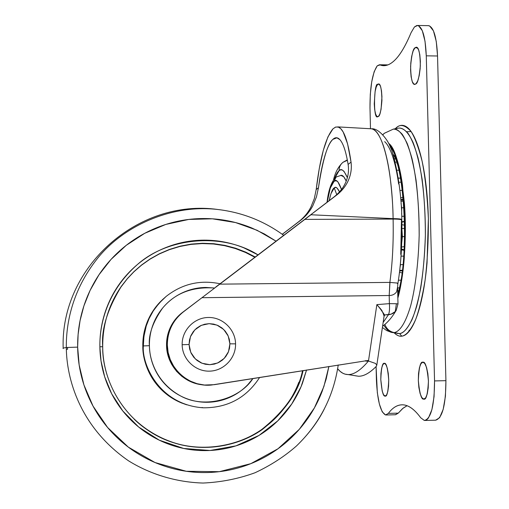 <?xml version="1.0" encoding="UTF-8"?>
<svg xmlns="http://www.w3.org/2000/svg" width="509" height="509" viewBox="0 0 509 509"><rect width="100%" height="100%" fill="white"/><g stroke="black" fill="none" stroke-linecap="round" stroke-linejoin="round"><path stroke-width="0.76" d="M182.146 344.733C181.789 330.322 194.164 317.552 208.442 317.476C222.719 317.177 235.4 329.533 235.565 343.849C235.4 329.533 222.719 317.177 208.442 317.476C194.164 317.552 181.789 330.322 182.146 344.733L189.062 344.498L189.494 339.91L190.932 335.546L193.305 331.614L196.487 328.311L200.323 325.811L204.618 324.233L209.148 323.654L213.697 324.099L218.03 325.55L221.937 327.936L225.22 331.13L227.72 334.973L229.304 339.274L229.896 343.823L235.565 343.849L229.896 343.823L228.204 336.01L223.667 329.438L216.98 325.098L209.148 323.654L201.36 325.327L194.807 329.87L190.481 336.602L189.062 344.498L190.76 352.336L195.322 358.934L202.041 363.267L209.899 364.686L217.68 362.981L224.208 358.412L228.496 351.687L229.896 343.823L229.476 348.385L228.051 352.743L225.697 356.669L222.535 359.978L218.717 362.491L214.429 364.088L209.899 364.686L205.337 364.259L200.985 362.815L197.059 360.442L193.757 357.242L191.244 353.386L189.653 349.059L189.062 344.498L182.146 344.733C182.286 359.144 195.112 371.545 209.415 371.15C223.725 370.978 235.947 358.164 235.565 343.849C235.947 358.164 223.725 370.978 209.415 371.15C195.112 371.545 182.286 359.144 182.146 344.733M400.329 264.604L400.774 259.456L400.329 264.604M400.049 267.416L400.526 264.616L402.905 264.648L400.526 264.616L400.049 267.416M401.868 236.609L402.39 236.615L401.932 229.654L402.39 236.615L401.868 236.609M405.011 236.602L402.39 236.615L401.703 243.035L402.39 236.615L404.623 236.609M401.327 207.799L401.684 207.78L401.047 203.365L401.684 207.78L401.327 207.799M401.639 214.334L401.684 207.78L403.993 207.736L401.684 207.78L401.639 214.334M401.41 249.862L404.089 250.307L401.41 249.862M401.9 224.723L404.661 225.188M399.489 272.41L401.894 272.862L399.489 272.41M402.244 270.285L399.724 270.381L402.244 270.285M401.856 221.797L404.591 221.326L401.856 221.797M404.432 216.293L401.709 216.287L404.432 216.293M400.621 197.842L403.147 197.365L400.621 197.842M402.358 190.398L399.902 190.411L402.358 190.398M399.75 178.125L400.411 177.946L399.75 178.125M398.751 170.261L396.893 170.184L398.751 170.261M395.239 158.973L394.221 158.636L395.239 158.973M397.815 296.613C402.969 278.557 406.634 241.444 404.362 207.061C401.124 172.43 396.256 151.987 389.748 145.739C392.095 148.437 394.284 152.802 396.32 158.821C398.732 165.966 400.698 174.924 402.218 185.69L404.967 220.734L403.987 257.618C403.02 269.617 401.531 280.268 399.514 289.583L397.815 296.626M410.12 330.042L408.962 330.29M406.71 131.716L411.119 131.583M397.828 283.615L397.593 287.941L399.241 287.89L397.605 287.941L397.574 287.248M400.755 280.173L398.432 280.198L400.755 280.173M403.688 256.122L401.022 256.142L403.688 256.122M404.687 228.496L401.932 228.535L404.687 228.496M403.503 201.233L400.895 201.214L403.503 201.233M398.891 182.222L401.162 182.19L398.891 182.222M400.468 178.271L398.273 178.067L400.468 178.271M396.88 163.548L397.669 163.701M428.101 25.647L429.602 25.921L433.458 30.89L436.264 41.452L437.543 55.99L445.922 380.675L434.546 380.917L426.275 55.831C425.441 37.119 422.546 27.002 417.59 25.469L414.428 26.977L411.068 32.697C405.686 45.575 400.341 54.667 395.022 59.954C400.341 54.692 405.692 45.606 411.068 32.697L414.428 26.977L416.801 25.501L418.563 25.736L422.305 30.705L425.028 41.28L426.275 55.831L434.546 380.917L434.062 396.575L431.906 409.618L428.457 417.972L426.727 419.791L424.302 420.44L420.682 417.736C414.714 409.63 408.969 405.342 403.446 404.859C397.943 404.394 392.916 407.232 388.354 413.384L385.548 414.969C380.376 412.067 377.322 400.246 376.393 379.498L376.087 366.575L377.322 392.655L379.358 403.993L382.234 411.851L385.548 414.969L388.354 413.384C392.687 407.518 397.529 404.661 402.886 404.814L403.446 404.859C409.045 405.431 414.79 409.726 420.682 417.736L424.302 420.44M385.3 396.059L385.097 396.066C383.258 396.715 381.82 391.224 380.789 379.599C381.266 368.026 382.444 362.605 384.32 363.35L382.838 364.635L381.655 368.172L380.936 373.428L380.789 379.599L382.202 391.097L383.557 394.704L385.097 396.066L386.598 394.933L387.82 391.446L388.577 386.127L388.73 379.797L388.272 373.453L387.266 368.096L385.873 364.552L384.41 363.35C386.28 362.662 387.724 368.242 388.736 380.077C388.195 391.688 386.986 397.02 385.122 396.066L385.097 396.066M424.054 399.101L423.768 399.107C421.42 399.813 419.607 393.616 418.322 380.516C418.952 367.479 420.459 361.371 422.839 362.198L420.956 363.649L419.441 367.644L418.525 373.561L418.322 380.516L418.869 387.495L420.09 393.476L421.802 397.554L423.768 399.107L425.677 397.847L427.248 393.921L428.215 387.915L428.432 380.764L427.853 373.593L426.58 367.543L424.818 363.547L422.966 362.198C425.352 361.447 427.178 367.752 428.438 381.12C427.719 394.208 426.167 400.201 423.793 399.107L423.768 399.107M415.859 83.966L414.619 84.456C412.207 84.469 410.871 78.392 410.61 66.234C411.628 54.915 413.073 48.769 414.95 47.801L417.475 47.84L414.95 47.801L413.13 50.989L411.666 56.384L410.782 63.167L410.591 70.325L411.119 76.821L412.303 81.695L413.963 84.214L415.859 83.966L417.711 80.944L419.219 75.574L420.16 68.664L420.364 61.29L419.804 54.635L418.57 49.736L416.865 47.35L414.95 47.801L416.337 47.184C418.812 47.229 420.141 53.483 420.326 65.947C419.2 77.273 417.711 83.279 415.859 83.966M378.435 116.459L377.563 116.803C372.963 119.768 374.115 82.102 377.665 84.335L379.44 84.354L377.665 84.335L376.234 86.982L375.088 91.626L374.249 103.9L374.681 109.709L375.623 114.137L376.934 116.516L378.435 116.459L379.886 113.946L381.069 109.32L381.947 96.786L381.502 90.844L380.522 86.396L379.173 84.119L377.665 84.335L378.639 83.902C380.586 83.845 381.686 89.368 381.935 100.483C381.095 110.669 379.93 115.995 378.435 116.459M383.862 325.283C386.573 329.469 389.105 331.836 391.459 332.377L394.151 332.6C389.639 331.582 386.554 328.865 384.887 324.449C386.554 328.865 389.639 331.582 394.151 332.6C398.655 331.855 404.674 325.906 410.642 305.896C415.013 289.392 418.398 264.464 419.174 235.222C419.314 205.63 416.496 177.768 411.985 158.49C408.803 147.317 405.546 139.231 402.205 134.242C398.98 130.705 396.015 129.006 393.304 129.14L393.336 129.133C397.446 128.223 402.065 133.008 407.206 143.474C410.559 152.395 413.499 164.56 416.031 179.963C418.099 197.148 419.142 215.606 419.174 235.343C418.385 264.565 415 289.456 410.629 305.934C404.668 325.919 398.655 331.855 394.151 332.6L399.603 333.599L396.88 333.376L399.603 333.599L401.766 336.175C399.425 336.595 396.835 335.412 394.004 332.619M394.259 332.892C396.664 335.355 399.171 336.449 401.766 336.175C405.355 335.8 408.842 332.644 412.239 326.695C415.643 320.708 418.646 312.195 421.255 301.156C423.857 290.066 425.791 277.303 427.051 262.867L428.362 218.418C427.967 203.263 426.803 189.202 424.862 176.241C422.909 163.325 420.396 152.643 417.316 144.193C414.237 135.801 410.903 130.202 407.302 127.403C403.713 124.635 400.169 124.635 396.67 127.409L396.454 128.529L396.67 127.409C400.57 123.916 405.355 125.265 411.037 131.456C414.905 137.557 418.602 147.489 422.126 161.258C425.289 177.59 427.369 196.639 428.362 218.418C428.489 240.611 427.407 261.149 425.123 280.045C422.355 296.753 419.219 309.86 415.713 319.347C410.509 331.162 405.705 335.546 401.766 336.175L399.603 333.599C403.185 333.471 407.308 328.859 411.978 319.754C415.109 312.119 418.029 301.513 420.746 287.935C423.164 272.468 424.703 254.939 425.371 235.362C425.346 215.402 424.277 196.741 422.152 179.372C419.55 163.803 416.527 151.517 413.079 142.514C407.9 131.373 402.943 127.702 398.821 128.064L398.133 128.198M384.41 133.256L382.838 134.758L384.41 133.256L389.27 131.01M397.847 298.14L399.75 290.365C401.792 280.93 403.306 270.139 404.286 257.974L405.279 220.582L402.498 185.06C400.952 174.148 398.954 165.075 396.511 157.841C394.093 150.721 391.459 145.886 388.615 143.334C395.359 147.807 400.64 167.887 404.451 203.581C407.187 239.504 403.344 279.498 397.847 298.128M417.647 25.469L428.616 25.654C433.706 27.187 436.69 37.297 437.543 55.99L426.275 55.831L437.543 55.99L445.922 380.675L445.42 396.32L443.186 409.351L439.63 417.692L435.602 420.192L425.066 420.453M386.076 414.981L395.557 414.746L398.273 413.143L403.134 408.129L407.054 405.73L402.53 408.619L398.273 413.143L395.372 414.733M393.336 129.133L398.821 128.064C401.607 127.931 404.661 129.655 407.976 133.243C411.412 138.295 414.759 146.484 418.023 157.79C422.655 177.291 425.537 205.464 425.371 235.362C424.557 264.896 421.064 290.06 416.566 306.698C410.419 326.88 404.235 332.867 399.603 333.599L391.491 332.383M394.85 332.472L395.557 332.861M370.482 128.726L369.992 107.838L370.285 94.381L371.735 81.726L374.16 71.693L377.226 65.833L380.019 64.91C384.715 66.832 389.716 65.184 395.022 59.954C390.829 64.102 386.808 65.992 382.953 65.616L380.019 64.91L387.591 65.006L379.415 64.77L377.226 65.833C372.346 73.086 369.935 87.09 369.992 107.838L370.482 128.726M396.67 127.409L395.137 128.783M435.634 420.192C442.366 418.264 445.801 405.094 445.922 380.675L434.546 380.917C434.438 405.361 431.117 418.544 424.582 420.466M398.273 413.143L388.354 413.384L398.273 413.143M102.71 346.769C101.196 329.177 107.501 308.899 121.619 285.95L127.358 278.614L134.013 271.571L141.604 264.966L150.091 258.96L159.412 253.73L169.465 249.423L180.11 246.178L191.174 244.104L202.467 243.27L213.78 243.703L224.902 245.383L235.635 248.233L245.815 252.165L255.289 257.032L245.815 252.165L235.635 248.233L224.902 245.383L213.78 243.703L202.467 243.27L191.174 244.104L180.11 246.178L169.465 249.423L159.412 253.73L150.091 258.96L141.604 264.966L134.013 271.571L127.358 278.614L121.619 285.95C108.907 304.153 102.602 324.424 102.71 346.763L99.866 346.756L102.71 346.763C102.85 389.716 132.906 430.22 173.62 442.735C118.4 423.73 101.94 373.154 102.71 346.769M306.545 369.986L301.08 386.668L291.74 404.006L277.812 420.816L259.024 435.411L235.928 445.865L210.058 450.484L183.698 448.461L159.279 440.177L138.677 427.045L122.809 410.979L111.675 393.794L104.701 376.857L101.043 361.034L99.866 346.756C99.675 332.644 102.188 319.06 107.399 305.998C112.642 292.949 120.156 281.426 129.954 271.437C139.759 261.467 151.071 253.775 163.885 248.354C176.699 242.958 190.029 240.223 203.874 240.14C217.712 240.076 231.029 242.64 243.817 247.832L258.069 254.914C222.338 232.231 167.442 237.506 137.226 264.699C106.801 291.46 99.497 324.64 99.866 346.756C100.082 360.868 102.996 374.401 108.614 387.349C114.251 400.29 122.147 411.641 132.302 421.401C142.469 431.142 154.087 438.535 167.156 443.594C180.231 448.626 193.738 450.955 207.672 450.58C221.606 450.179 234.903 447.131 247.565 441.443C260.22 435.736 271.291 427.853 280.783 417.787C290.264 407.703 297.479 396.218 302.429 383.322L306.564 369.986M134.312 419.333C144.798 429.532 157.828 437.282 173.416 442.575C202.983 452.291 238.015 446.253 261.69 429.526C284.817 411.037 298.433 391.408 302.537 370.628M303.052 370.546C298.955 391.376 285.32 411.068 262.148 429.621C238.416 446.412 203.282 452.482 173.62 442.735C203.282 452.482 238.416 446.412 262.148 429.621C285.32 411.068 298.955 391.376 303.052 370.546M163.185 299.018L156.74 305.826L151.707 313.01L147.973 320.25L145.396 327.319L143.296 337.257L142.806 346.158L143.353 345.916L143.551 339.783L144.454 333.121L146.248 325.983L149.137 318.5L153.324 310.865L155.958 307.08L162.384 299.782L166.182 296.384L158.973 303.37L153.324 310.865L149.137 318.5L146.248 325.983L143.907 336.513L143.353 345.916L149.417 345.7C148.38 334.75 152.764 322.235 162.556 308.149C174.854 293.267 192.154 286.548 214.448 288.011L205.859 287.451C198.3 287.534 191.034 289.067 184.061 292.045C177.094 295.035 170.954 299.26 165.641 304.713C160.341 310.172 156.276 316.452 153.457 323.552C150.645 330.659 149.302 338.04 149.417 345.7L143.353 345.916C141.642 364.107 159.012 404.712 203.136 407.798C227.555 407.989 246.381 397.879 259.628 377.462M143.78 337.518L142.819 346.152C142.323 362.313 152.605 393.54 186.809 404.833M67.557 349.289L67.544 347.412L67.557 349.289L66.342 349.174M276.088 241.183L264.286 233.898L251.624 227.905C236.221 221.612 220.174 218.488 203.485 218.526C186.784 218.59 170.693 221.854 155.207 228.331C139.72 234.834 126.041 244.097 114.162 256.116C102.303 268.16 93.192 282.069 86.829 297.841C80.492 313.627 77.438 330.055 77.654 347.125L79.162 364.998L83.909 384.849L93.013 406.074L107.584 427.471L128.325 447.118L155.041 462.547L186.269 471.277L219.277 471.684L250.803 463.674L278.022 448.741L299.317 429.316L314.397 407.913L323.889 386.522L328.897 366.429L326.218 378.906L322.222 391.173C316.28 406.716 307.614 420.574 296.213 432.752C284.792 444.917 271.456 454.461 256.205 461.383C240.942 468.28 224.895 471.989 208.073 472.517C191.238 473.014 174.911 470.233 159.094 464.183C143.283 458.1 129.216 449.173 116.905 437.409C104.619 425.619 95.056 411.896 88.229 396.237C81.434 380.567 77.909 364.196 77.654 347.125L66.31 347.507C63.631 347.908 62.588 348.264 63.18 348.582C62.588 348.264 63.631 347.908 66.31 347.507C66.062 323.253 72.214 290.41 97.104 258.903C121.67 227.548 169.688 203.778 218.075 209.523C169.688 203.778 121.67 227.548 97.104 258.903C72.214 290.41 66.062 323.253 66.31 347.507L77.654 347.125L78.112 334.438L80.059 320.657L83.902 305.903L90.074 290.448L99 274.745L111.019 259.418L126.289 245.3L144.702 233.319L165.781 224.437L188.699 219.449L212.348 218.806L235.502 222.548L257.032 230.259L276.069 241.196M338.231 364.94C333.522 396.613 319.614 423.615 296.493 445.948C284.518 456.478 270.699 465.411 255.041 472.746C238.486 478.791 221.154 482.227 203.034 483.047C175.84 482.239 149.945 474.121 128.542 460.823C79.55 427.064 66.507 378.384 66.31 347.507C66.507 378.384 79.55 427.064 128.542 460.823C149.945 474.121 175.84 482.239 203.034 483.047C221.154 482.227 238.486 478.791 255.041 472.746C270.699 465.411 284.518 456.478 296.493 445.948C308.651 434.132 317.934 421.776 324.348 408.886M163.446 438.79L162.74 438.542M163.421 438.783L162.727 438.535M252.922 378.524L247.921 384.549C242.704 390.028 236.634 394.31 229.712 397.383C222.789 400.449 215.53 402.072 207.939 402.256C200.349 402.422 193.006 401.117 185.906 398.356C178.818 395.576 172.513 391.536 167.009 386.236C161.512 380.923 157.236 374.751 154.176 367.727C151.135 360.696 149.551 353.354 149.417 345.7C149.43 359.462 156.193 382.558 180.663 395.996C205.636 409.745 240.515 398.242 252.909 378.531M202.048 407.474L203.142 407.798C159.012 404.712 141.642 364.107 143.353 345.916L142.806 346.158C142.946 354.474 144.664 362.446 147.973 370.075C151.288 377.697 155.932 384.39 161.9 390.155C167.881 395.913 174.721 400.29 182.419 403.306M298.853 382.253C294.056 394.742 287.063 405.87 277.882 415.63C268.682 425.378 257.948 433.013 245.694 438.535C233.427 444.039 220.55 446.985 207.055 447.366M173.62 442.735L167.817 440.597M254.926 257.306L245.472 252.445L235.317 248.526L224.603 245.675L213.506 243.996L202.219 243.563L190.951 244.396L179.906 246.464L169.281 249.696L159.247 253.997L149.945 259.221L141.477 265.208L133.905 271.8L127.256 278.83L120.474 287.661L114.9 296.811L109.963 307.36M131.793 273.893C141.286 264.235 152.236 256.778 164.642 251.529C177.056 246.299 189.965 243.639 203.377 243.55C216.783 243.487 229.686 245.968 242.074 250.994M163.344 298.872L160.43 301.678C154.672 307.601 150.263 314.416 147.196 322.121C144.142 329.832 142.679 337.849 142.806 346.158M397.993 303.994L396.39 303.727L395.239 311.565L396.256 310.261C394.29 312.978 391.695 314.447 388.475 314.67L384.588 314.982L391.205 314.123L395.239 311.565L396.39 303.727L397.993 303.994M339.083 170.687C341.304 167.983 344.065 170.292 347.38 177.609L344.116 171.527C342.436 169.637 340.756 169.357 339.083 170.687C339.083 167.27 340.368 164.483 342.939 162.333C340.368 164.483 339.083 167.27 339.083 170.687L334.642 178.398C336.245 174.148 337.721 171.578 339.083 170.687M339.509 191.874C337.422 187.668 335.66 186.351 334.235 187.916L336.761 194.648L334.235 187.916L330.945 193.674L329.119 200.692C330.939 192.777 332.644 188.521 334.235 187.916L335.749 187.427L337.009 187.986L339.509 191.874M340.731 175.293L343.791 176.839L346.228 181.077C344.415 177.132 342.773 175.204 341.291 175.293L340.839 175.287M336.093 177.037L334.082 181.287C336.086 178.742 338.561 181.465 341.501 189.456L337.861 181.815L336.118 180.714L334.082 181.287L336.093 177.037L339.198 175.987M368.446 361.034L367.988 360.474L368.446 361.034L365.856 361.135L365.468 360.607L365.856 361.135L368.37 361.135C360.671 370.24 353.908 374.726 348.086 374.573L345.045 374.134L342.767 373.205L340.107 371.347L337.645 368.745C340.636 372.543 344.116 374.484 348.086 374.573L358.47 376.234L348.086 374.573C353.908 374.726 360.671 370.24 368.37 361.135L365.856 361.135L368.446 361.034M203.218 384.906L194.871 383.239L188.069 380.427L181.904 376.393L176.521 371.277L171.597 364.24L168.6 357.413L166.774 349.021L166.545 345.293L167.327 345.038L168.123 352.483L170.267 359.615L173.696 366.308L178.226 372.187L183.825 377.194L190.156 381.056L197.123 383.697L204.44 385.033L214.308 384.677L367.988 360.474L211.324 385.039C188.807 387.47 167.175 367.88 167.327 345.038L166.545 345.293C166.532 365.246 183.125 383.271 202.875 384.868M355.307 375.769L358.47 376.234C363.706 376.367 369.661 373.065 376.336 366.321L376.755 364.928L375.419 363.407L368.465 361.002L375.419 363.407L376.717 364.934M384.658 141.642C387.534 144.193 390.193 149.112 392.643 156.397C395.092 163.726 397.084 172.926 398.636 183.991M401.442 220.461L400.742 254.366M282.889 236.163L219.773 284.149L389.869 282.4C392.515 262.867 393.597 241.762 393.107 219.08L304.859 219.392L282.909 236.144M397.574 287.133L396.619 291.778C394.914 294.221 392.439 295.468 389.194 295.513L201.965 297.701L182.368 312.526C171.947 320.918 166.672 331.836 166.545 345.293C166.443 338.867 167.785 332.771 170.566 326.994C173.365 321.23 177.297 316.407 182.368 312.526L183.297 311.966C172.78 320.428 167.455 331.454 167.327 345.038C167.226 338.555 168.574 332.396 171.387 326.568C174.212 320.746 178.182 315.879 183.297 311.966L201.965 297.701L389.194 295.513L389.391 303.638L376.857 304.624L368.478 361.002L376.857 304.624L378.893 307.054M389.97 282.4L389.194 295.513L389.869 282.4L219.773 284.149L201.965 297.701L310.929 214.76L393.101 218.635L393.107 219.08L304.859 219.392L310.929 214.76L393.101 218.635C393.05 207.672 392.095 194.133 390.225 178.004C388.819 166.666 386.687 156.352 383.824 147.069C380.019 135.604 375.877 129.515 371.385 128.79L370.361 128.732L371.385 128.79C382.074 129.229 392.318 168.339 393.101 218.635C398.312 218.66 401.207 218.978 401.798 219.589L401.798 219.589C401.207 218.978 398.312 218.66 393.101 218.635L393.107 219.08C398.318 219.099 401.219 219.417 401.805 220.028L401.805 220.028C401.219 219.417 398.318 219.099 393.107 219.08C393.597 241.762 392.515 262.867 389.869 282.4L397.109 283.036L397.822 284.028M351.038 162.117C351.827 168.078 351.045 173.906 348.678 179.607C346.069 185.785 342.003 190.983 336.487 195.208L302.791 220.823L334.082 196.894C339.891 192.23 343.906 187.038 346.133 181.319C343.632 187.465 339.611 192.65 334.082 196.894L336.487 195.208C342.277 190.582 346.343 185.378 348.678 179.607C351.025 173.951 351.808 168.123 351.038 162.117L347.59 143.894L343.181 132.016L340.737 128.637L338.192 127.008L335.596 127.078L332.988 128.815L335.775 127.021L338.555 127.135C343.829 129.407 347.991 141.069 351.038 162.117L348.105 164.426C349.002 170.133 348.347 175.764 346.133 181.319C348.347 175.7 349.002 170.076 348.105 164.426L351.038 162.117M282.228 234.261L300.584 220.365C305.693 216.484 309.816 211.515 312.959 205.458C310.115 211.108 305.992 216.077 300.584 220.365L282.298 234.312L298.815 221.606C303.803 217.82 307.824 212.978 310.884 207.093L314.32 198.625L316.197 189.52C320.053 157.733 325.645 137.5 332.988 128.815L327.917 136.915L323.272 150.454L319.302 168.377L316.197 189.52L318.462 187.738C322.751 159.89 327.554 143.773 332.861 139.383L336.894 137.812L339.917 139.676M281.312 237.219L215.81 286.987M312.959 205.458L316.452 196.926L318.462 187.738L316.464 196.875L312.959 205.458M343.257 145.377C345.14 149.894 346.756 156.244 348.105 164.426C346.298 153.495 344.039 145.873 341.323 141.572C338.612 137.328 335.787 136.597 332.861 139.383C329.94 142.176 327.223 147.864 324.704 156.46C322.203 165.031 320.116 175.452 318.462 187.738L316.197 189.52L314.301 198.65L310.884 207.093C308.104 212.603 304.077 217.438 298.815 221.606M355.276 375.769L358.47 376.234C363.706 376.386 369.661 373.084 376.336 366.321M383.143 322.477L388.475 314.67C389.455 312.443 389.76 308.766 389.391 303.638L396.39 303.727L389.391 303.638C389.754 308.785 389.449 312.456 388.475 314.67M302.791 220.823L220.416 283.488M384.091 316.057L382.838 312.577L380.796 309.485M389.194 295.513L389.391 303.644L376.857 304.624C381.483 310.013 383.907 313.735 384.13 315.796L376.806 365.207M380.019 308.123L384.588 314.982L384.009 316.649M381.979 310.547L376.857 304.624M384.492 315.001L384.079 316.146M327.192 202.168C329.533 188.909 331.83 181.948 334.082 181.287L330.309 188.006L327.192 202.168M396.689 282.902L397.478 283.227M342.939 162.333L347.373 160.303M401.455 248.996L404.121 249.754M399.648 271.062L402.18 270.769M395.798 157.313L392.891 154.132C403.949 165.336 409.872 257.051 397.745 293.967M397.675 290.893L398.579 290.728M401.544 247.05L404.286 246.63M401.862 222.217L404.598 221.549M400.787 199.84L403.287 198.822M395.092 161.983L396.454 162.25M395.079 332.415L395.862 332.911M393.304 129.14L384.486 133.193M384.263 133.371L382.768 134.681M382.399 327.497L386.7 330.564L391.459 332.377M379.466 64.77L387.941 64.878M382.953 65.616L384.562 65.636M398.261 178.004L400.468 178.258M400.793 199.922L403.414 200.228M220.053 283.767C200.196 279.619 182.241 283.825 166.182 296.384L165.431 297.078M283.736 235.368C264.146 221.046 242.259 212.431 218.075 209.523C137.576 198.071 60.266 267.715 63.173 348.226M397.599 287.973L397.993 303.956L396.256 310.261C392.197 317.215 387.635 322.547 382.583 326.25M347.291 159.877L342.99 162.288M341.291 175.293L336.125 177.011M371.385 128.79L337.69 126.887M371.481 128.802C378.639 127.88 388.348 140.382 390.575 147.667C393.438 152.051 401.786 187.236 401.805 219.614L401.817 220.053C402.314 243.181 400.997 264.432 397.866 283.812M336.016 177.094C331.467 181.471 328.47 189.87 327.026 202.296M342.742 162.492C338.25 166.787 335.183 172.57 333.522 179.849"/></g></svg>
